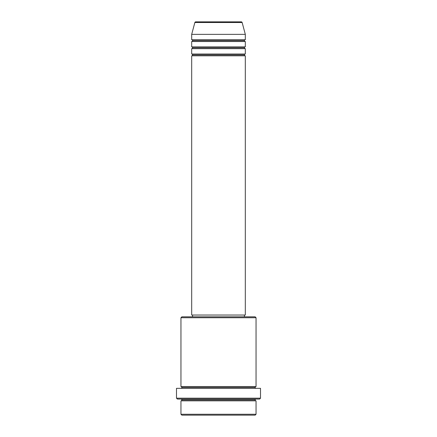 <?xml version="1.0" encoding="UTF-8"?>
<svg xmlns="http://www.w3.org/2000/svg" width="437" height="437" viewBox="0 0 437 437"><rect width="100%" height="100%" fill="white"/><g stroke="black" fill="none" stroke-linecap="round" stroke-linejoin="round"><path stroke-width="0.66" d="M241.279 21.85L195.721 21.85A0.896 0.896 0 0 0 194.858 22.511L242.142 22.511A0.896 0.896 0 0 0 241.279 21.85L195.721 21.85A0.896 0.896 0 0 0 194.858 22.511L191.685 34.365L245.315 34.365L242.142 22.511L194.858 22.511L191.685 34.365L191.685 39.729A0.896 0.896 0 0 1 192.58 40.619A0.896 0.896 0 0 1 191.685 41.515L191.685 46.879A0.896 0.896 0 0 1 192.58 47.77A0.896 0.896 0 0 1 191.685 48.665L191.685 54.03A0.896 0.896 0 0 1 192.58 54.925A0.896 0.896 0 0 1 191.685 55.816L191.685 315.039L245.315 315.039L245.315 55.816A0.896 0.896 0 0 1 244.42 54.925A0.896 0.896 0 0 1 245.31 54.03L245.315 48.665A0.896 0.896 0 0 1 244.42 47.77A0.896 0.896 0 0 1 245.31 46.879L245.315 41.515A0.896 0.896 0 0 1 244.42 40.619A0.896 0.896 0 0 1 245.31 39.729L245.315 34.365L191.685 34.365L191.685 39.729L245.315 39.729A0.896 0.896 0 0 0 244.42 40.619L192.58 40.619A0.896 0.896 0 0 0 191.685 39.729L245.315 39.729L245.315 34.365L242.142 22.511A0.896 0.896 0 0 0 241.279 21.85M180.956 414.254L181.852 415.15L255.148 415.15L256.044 414.254L180.956 414.254L256.044 414.254L256.044 400.849A0.896 0.896 0 0 1 255.148 399.953A0.896 0.896 0 0 1 256.044 399.063A0.896 0.896 0 0 0 255.148 399.953L181.852 399.953A0.896 0.896 0 0 1 180.956 400.849L180.956 414.254L180.956 400.849A0.896 0.896 0 0 0 181.852 399.953A0.896 0.896 0 0 0 180.956 399.063A0.896 0.896 0 0 1 181.852 399.953L255.148 399.953A0.896 0.896 0 0 0 256.044 400.849L180.956 400.849L256.044 400.849L256.044 414.254L255.148 415.15L181.852 415.15L180.956 414.254M256.044 317.721L255.148 316.825L181.852 316.825L180.956 317.721L256.044 317.721L180.956 317.721L180.956 386.548A0.896 0.896 0 0 1 181.852 387.439A0.896 0.896 0 0 1 180.956 388.335A0.896 0.896 0 0 0 181.852 387.439L255.148 387.439A0.896 0.896 0 0 1 256.044 386.548L256.044 317.721L256.044 386.548A0.896 0.896 0 0 0 255.148 387.439A0.896 0.896 0 0 0 256.044 388.335A0.896 0.896 0 0 1 255.148 387.439L181.852 387.439A0.896 0.896 0 0 0 180.956 386.548L256.044 386.548L180.956 386.548L180.956 317.721L181.852 316.825L244.414 316.825L244.42 315.039L244.42 316.825L255.148 316.825L256.044 317.721M176.488 398.167L177.384 399.063L259.616 399.063L260.512 398.167L176.488 398.167L260.512 398.167L260.512 388.335L176.488 388.335L176.488 398.167L176.488 388.335L260.512 388.335L260.512 398.167L259.616 399.063L177.384 399.063L176.488 398.167M191.685 54.03L245.315 54.03A0.896 0.896 0 0 0 244.42 54.925L192.58 54.925A0.896 0.896 0 0 0 191.685 54.03L191.685 48.665A0.896 0.896 0 0 0 192.58 47.77A0.896 0.896 0 0 0 191.685 46.879L245.315 46.879A0.896 0.896 0 0 0 244.42 47.77L192.58 47.77L244.42 47.77A0.896 0.896 0 0 0 245.31 48.665L191.685 48.665L245.315 48.665L245.315 54.03L191.685 54.03M245.315 55.816L191.685 55.816A0.896 0.896 0 0 0 192.58 54.925L244.42 54.925A0.896 0.896 0 0 0 245.31 55.816L245.315 315.039L191.685 315.039L191.685 55.816L245.315 55.816M192.58 315.039L192.58 316.825L192.58 315.039M245.315 41.515L191.685 41.515A0.896 0.896 0 0 0 192.58 40.619L244.42 40.619A0.896 0.896 0 0 0 245.315 41.515L245.315 46.879L191.685 46.879L191.685 41.515L245.315 41.515"/></g></svg>
